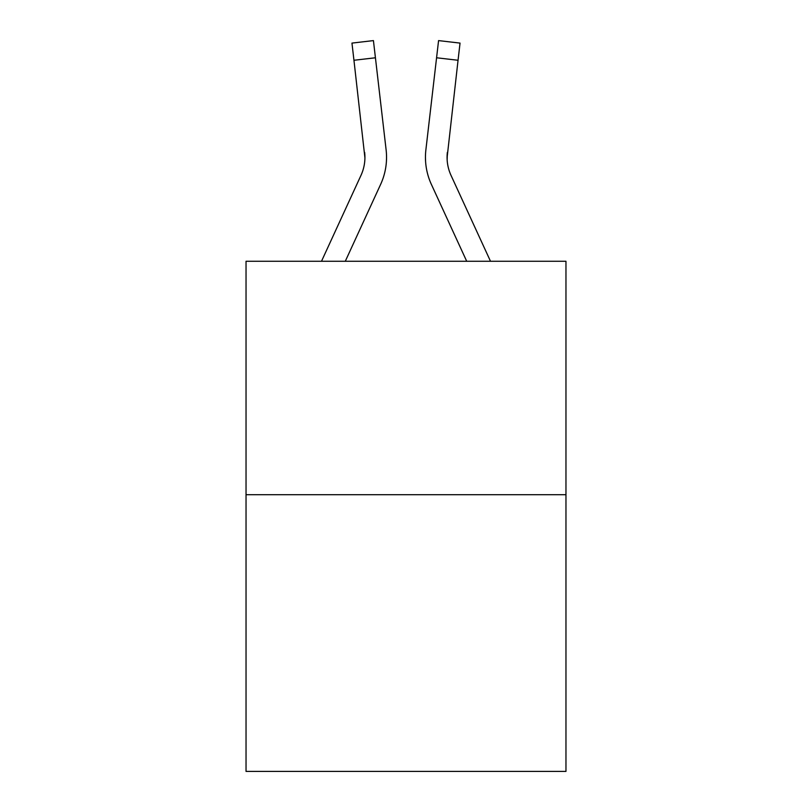 <?xml version="1.0" encoding="UTF-8"?>
<svg xmlns="http://www.w3.org/2000/svg" width="812" height="812" viewBox="0 0 812 812"><rect width="100%" height="100%" fill="white"/><g stroke="black" fill="none" stroke-linecap="round" stroke-linejoin="round"><path stroke-width="1.22" d="M565.964 494.711L565.964 261.261L246.036 261.261L246.036 771.4L565.964 771.4L565.964 494.711L246.036 494.711M380.615 184.415L345.293 261.261L380.615 184.415A64.848 64.848 0 0 0 386.116 149.855L375.428 57.774L353.951 60.271L351.961 43.097L373.429 40.6L351.961 43.097L373.429 40.6L375.428 57.774M385.812 147.256L386.116 149.855L385.812 147.256M447.361 152.341L447.148 159.873L447.361 152.341A43.229 43.229 0.4 0 0 451.025 175.382L490.499 261.261L451.025 175.382A43.229 43.229 0 0 1 447.077 157.832L458.049 60.271L436.572 57.774L438.571 40.6L460.039 43.097L438.571 40.6L460.039 43.097L438.571 40.6L460.039 43.097L438.571 40.6L460.039 43.097L438.571 40.6L460.039 43.097L438.571 40.6L460.039 43.097L438.571 40.6L460.039 43.097L438.571 40.6L460.039 43.097L438.571 40.6L460.039 43.097L438.571 40.6L460.039 43.097L438.571 40.6L460.039 43.097L438.571 40.6L460.039 43.097L438.571 40.6L460.039 43.097L438.571 40.6L460.039 43.097L438.571 40.6L460.039 43.097L438.571 40.6L460.039 43.097L438.571 40.6L460.039 43.097L458.049 60.271M466.707 261.261L431.385 184.415A64.848 64.848 0.4 0 1 425.884 149.855L436.572 57.774M321.501 261.261L360.975 175.382A43.229 43.229 0 0 0 364.923 157.853L353.951 60.271M360.975 175.382A43.229 43.229 0 0 0 364.923 157.853A43.229 43.229 0 0 1 360.975 175.382A43.229 43.229 0 0 0 364.923 157.853A43.229 43.229 0 0 1 360.975 175.382A43.229 43.229 0 0 0 364.923 157.853A43.229 43.229 0 0 1 360.975 175.382A43.229 43.229 0 0 0 364.923 157.853A43.229 43.229 0 0 1 360.975 175.382A43.229 43.229 0 0 0 364.923 157.853A43.229 43.229 0 0 1 360.975 175.382A43.229 43.229 0 0 0 364.923 157.853A43.229 43.229 0 0 1 360.975 175.382A43.229 43.229 0 0 0 364.923 157.853A43.229 43.229 0 0 1 360.975 175.382A43.229 43.229 0 0 0 364.923 157.853A43.229 43.229 0 0 1 360.975 175.382A43.229 43.229 0 0 0 364.923 157.853A43.229 43.229 0 0 1 360.975 175.382A43.229 43.229 0 0 0 364.923 157.853A43.229 43.229 0 0 1 360.975 175.382A43.229 43.229 0 0 0 364.923 157.853A43.229 43.229 0 0 1 360.975 175.382A43.229 43.229 0 0 0 364.923 157.853A43.229 43.229 0 0 1 360.975 175.382A43.229 43.229 0 0 0 364.923 157.853A43.229 43.229 0 0 1 360.975 175.382A43.229 43.229 0 0 0 364.923 157.853A43.229 43.229 0 0 1 360.975 175.382A43.229 43.229 0 0 0 364.923 157.853A43.229 43.229 0 0 1 360.975 175.382A43.229 43.229 0 0 0 364.923 157.853L364.639 152.341A43.229 43.229 0 0 1 360.975 175.382M438.571 40.6L460.039 43.097L438.571 40.6M386.431 161.152L386.542 157.954M425.458 157.954L425.569 161.152L425.458 157.954M373.429 40.6L351.961 43.097"/></g></svg>
